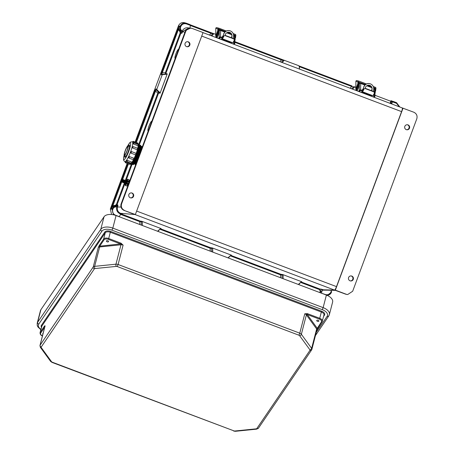 <?xml version="1.0" encoding="UTF-8"?>
<svg xmlns="http://www.w3.org/2000/svg" width="454" height="454" viewBox="0 0 454 454"><rect width="100%" height="100%" fill="white"/><g stroke="black" fill="none" stroke-linecap="round" stroke-linejoin="round"><path stroke-width="0.68" d="M117.472 207.081L116.769 206.882C116.116 210.111 117.251 212.444 120.174 213.879L122.376 214.016L120.497 213.301C117.898 212.024 116.888 209.952 117.472 207.081L117.983 205.032L116.071 206.264C114.272 206.247 113.001 207.069 112.257 208.738L112.093 209.175L110.328 209.027L127.182 163.378M135.127 142.011L178.462 25.821C179.829 23.063 181.98 22.07 184.926 22.836M178.626 49.367A4.875 0.874 -69.3 0 0 178.547 49.299A4.875 0.874 -69.3 0 0 175.999 53.549A4.875 0.874 -69.3 0 0 175.091 58.424A4.875 0.874 -69.3 0 0 175.267 58.401M151.88 121.292A5.238 0.936 -69.3 0 0 151.795 121.224A5.238 0.936 -69.3 0 0 149.065 125.792A5.238 0.936 -69.3 0 0 148.089 131.024A5.238 0.936 -69.3 0 0 148.265 131.007M188.155 28.403L182.826 31.354L181.844 33.312L181.208 31.116C179.841 29.936 179.415 28.477 179.949 26.724L180.107 26.287C181.475 23.529 183.632 22.53 186.571 23.296L189.948 24.573L190.402 25.401L186.452 23.909C183.876 23.239 181.992 24.113 180.8 26.525L180.635 26.962C180.193 28.42 180.544 29.641 181.691 30.622L182.15 31.076C183.768 28.21 186.146 27.206 189.278 28.057L189.341 28.08M135.718 142.233L154.825 90.851L155.892 88.961L156.857 89.177L157.027 89.852L156.028 89.631L155.512 91.089L158.395 93.581L139.492 144.417L138.805 144.179L157.708 93.342L158.616 92.281L159.887 92.565L160.058 93.246L167.271 73.849L166.697 74.252L161.17 74.768L161.556 72.759L178.978 26.553C178.445 28.301 178.87 29.765 180.244 30.94L180.874 33.136L166.051 72.992L165.926 73.662L167.271 73.849M138.107 144.468A10.573 1.89 -69.3 0 0 137.834 143.929L137.806 143.021L133.368 141.342L133.226 142.125L138.805 144.179L138.822 145.501L140.138 145.677L140.712 145.269L140.343 146.256M133.845 163.729L133.499 164.666L132.449 163.156M187.604 41.694A2.542 2.508 -80.9 0 1 186.804 46.688M130.582 197.865A2.542 2.508 99.1 0 0 131.382 192.871M135.354 214.538L124.101 210.412L135.354 214.538L203.034 32.552L192.184 28.449C189.244 27.683 187.088 28.681 185.72 31.439L121.587 203.897L121.133 203.874L185.754 30.855M185.107 43.346A2.542 2.508 -80.9 0 1 189.931 44.628A2.542 2.508 -80.9 0 1 187.054 46.739A2.542 2.508 -80.9 0 1 185.107 43.346M192.184 28.449L191.35 28.199M124.504 210.435C121.785 209.061 120.815 206.882 121.587 203.897M128.885 194.522A2.542 2.508 99.1 0 0 130.826 197.921A2.542 2.508 99.1 0 0 133.703 195.805A2.542 2.508 99.1 0 0 128.885 194.522M130.792 212.943L334.57 290.095A3.814 0.619 110.7 0 0 336.499 286.622L136.643 211.07M403.033 108.154L335.353 290.14L334.626 290.095L345.8 294.215L347.668 294.55L352.667 291.252L416.806 118.789C417.572 115.81 416.602 113.631 413.883 112.257L402.306 107.956A3.814 0.619 -69.3 0 1 401.58 111.622L336.499 286.622M284.658 60.365L281.497 59.951L281.622 59.338L234.951 41.7L283.841 60.149A0.636 0.63 104.9 0 0 283.778 60.127L298.721 65.682L299.152 66.233L299.549 69.116M355.834 87.27L354.404 87.123L352.588 89.166M214.277 33.761L212.795 33.687A0.636 0.63 -75.1 0 1 213.403 33.522L215.735 34.311M190.402 25.401L189.857 28.279M124.453 182.763L116.326 204.618L115.055 205.441L112.138 205.628L111.287 208.562C112.03 206.893 113.301 206.071 115.106 206.093L117.013 204.856L125.162 182.951M156.857 89.177L162.163 74.904M284.022 60.518L282.206 62.561M213.641 33.908L211.825 35.957M159.887 92.565L157.027 89.852M191.809 28.347C189.38 27.626 187.4 28.284 185.856 30.322L185.436 30.991M184.511 22.7L186.571 23.296L186.452 23.909M402.306 107.956L203.012 32.62L402.306 107.956M166.697 74.252L165.387 74.076L165.364 72.753L166.051 72.992M161.556 72.759L165.364 72.753L180.187 32.898L179.767 31.434L178.365 29.646L161.709 74.36L162.736 74.496M210.889 35.599L212.795 33.687L211.116 33.346L211.241 32.733L213.459 33.545M182.826 31.354L182.15 31.076L182.695 31.655L184.977 32.296M180.187 32.898L181.844 33.312L182.139 31.326M154.825 90.851L155.512 91.089L136.399 142.488M177.679 29.408L178.365 29.646L178.978 26.553L180.635 26.962M185.453 30.94L185.845 30.322L190.737 28.074M142.352 225.49L142.346 221.893L141.966 221.342L161.079 228.566L160.387 228.714L157.572 231.245M227.953 257.849L230.768 255.318L231.461 255.176L212.347 247.946L210.401 247.651L160.364 228.731M298.335 284.454L301.15 281.923L301.842 281.781L282.728 274.551L283.103 275.101L280.459 274.835L280.782 274.256L282.728 274.551M110.328 209.027L111.588 214.515M119.226 216.745L120.753 214.101M119.288 216.626L115.339 215.134C112.961 213.93 112.11 212.024 112.779 209.413L112.944 208.976C113.562 207.586 114.624 206.899 116.128 206.916L121.036 207.064M212.733 252.095L212.722 248.497L212.347 247.946M230.768 255.318L231.097 255.148M160.722 228.544L160.387 228.714M140.138 145.677L139.072 145.745M130.786 212.937L124.101 210.412C121.803 209.351 120.736 207.54 120.9 204.981L120.997 204.255M112.779 209.413L112.093 209.175L113.506 214.804M141.966 221.342L140.019 221.041L121.212 213.936M133.328 163.99L132.052 163.701L131.149 164.762L131.836 165.001L132.193 164.371L133.499 164.666M159.842 229.202L210.077 248.224L212.722 248.497M140.019 221.041L139.701 221.62L142.346 221.893M116.326 204.618L117.983 205.032L116.922 206.684M157.907 231.37L160.137 228.935M210.287 251.17L210.077 248.224L210.401 247.651M121.428 181.435L122.143 179.665L121.428 181.435L121.678 182.06L112.83 205.866L111.287 208.562L112.944 208.976M121.019 204.215L121.156 204.567M121.524 203.46L121.224 203.63L121.524 203.46M406.512 129.736A2.542 2.508 99.1 0 0 407.312 124.742M351.09 275.924A2.542 2.508 -80.9 0 1 350.289 280.918M409.502 128.17A2.542 2.508 99.1 0 0 407.561 124.771A2.542 2.508 99.1 0 0 404.684 126.882A2.542 2.508 99.1 0 0 409.502 128.17M346.203 294.237L335.353 290.14M353.28 279.346A2.542 2.508 -80.9 0 1 348.462 278.064A2.542 2.508 -80.9 0 1 351.339 275.953A2.542 2.508 -80.9 0 1 353.28 279.346M399.815 107.013L396.592 102.689L393.221 101.412L392.517 101.804L391.955 103.302L391.013 103.047L391.564 101.56L390.883 101.299L389.992 103.302M391.592 103.909L391.955 103.302M375.038 95.312L390.883 101.299L391.002 100.686L392.318 101.168A0.636 0.624 -74.8 0 0 391.564 101.56L396.467 103.296L399.259 106.803M354.165 86.731L354.222 86.754A0.636 0.63 104.9 0 0 354.16 86.731L355.039 86.969M390.712 103.574L391.013 103.047L390.321 102.808M299.209 66.619L351.878 86.555L354.404 87.123M399.821 107.019L396.586 102.689L392.318 101.168M351.998 85.942L299.453 66.08L352.003 85.942L350.182 88.252M299.453 66.08L299.027 65.921L299.447 66.08L299.447 68.367M321.364 293.159L321.954 291.525L320.938 291.468L320.439 292.807M320.91 292.989L325.353 294.521C327.924 295.191 329.808 294.317 331.006 291.905L331.369 290.276M326.931 290.168L321.948 290.151L321.954 291.525M283.114 278.699L283.103 275.101M301.15 281.923L301.479 281.752M345.789 294.215L347.668 294.55M321.948 290.151L320.967 289.084L324.479 290.112L335.432 290.373M331.006 291.905L331.499 292.109L327.221 295.401M331.653 291.672L331.494 292.104M301.127 281.945L319.843 289.016L320.938 291.468L320.246 291.23L319.52 289.595L300.605 282.411M346.595 294.442L334.626 290.095M280.668 277.774L280.459 274.835L230.223 255.806M300.9 282.15L298.67 284.579M228.288 257.974L230.518 255.545M40.883 309.707L104.034 216.774L100.782 229.344L37.631 322.283L40.883 309.707A9.659 5.323 14.5 0 0 40.446 310.661L37.194 323.237A9.659 5.323 14.5 0 1 37.631 322.283A1.589 1.3 -145.8 0 0 38.766 324.122A8.07 4.449 -165.5 0 0 40.922 329.377M316.29 332.277L327.135 316.319A8.07 4.449 -165.5 0 0 322.295 309.668L323.14 307.63L112.819 228.124L116.065 215.554A9.659 5.323 -165.5 0 0 104.034 216.774M116.065 215.554L326.386 295.055A9.659 5.323 14.5 0 1 332.617 302.063L329.371 314.639A9.659 5.323 14.5 0 0 323.14 307.63L326.386 295.055M99.21 245.58L98.234 247.623L99.591 246.193A0.636 0.443 -150.2 0 1 99.21 245.58L99.375 245.302A0.636 0.522 34.2 0 0 99.829 246.04L104.085 239.774A3.433 1.89 14.5 0 1 108.364 239.343L120.526 243.94L120.866 243.123L108.699 238.526L110.316 232.266L321.341 312.034L319.724 318.294A4.069 2.242 14.5 0 1 322.346 321.245A4.069 2.242 14.5 0 1 322.164 321.648A0.636 0.522 -145.8 0 1 321.443 321.937A3.433 1.89 -165.5 0 0 319.389 319.111L307.222 314.514L307.557 313.697L319.724 318.294L319.389 319.111M44.855 326.551A0.636 0.579 -138 0 1 44.64 325.881L45.105 325.813L44.946 326.613M43.09 333.378A1.685 0.931 -165.5 0 0 42.778 333.633A1.685 0.931 -165.5 0 0 42.699 333.804A1.685 0.931 -165.5 0 0 42.835 334.36M41.479 327.226A4.699 2.593 14.5 0 1 41.399 325.342L104.8 232.045A0.636 0.522 -145.8 0 1 105.254 232.777L41.853 326.08L40.236 332.339L44.492 326.074A0.636 0.522 34.2 0 0 44.804 326.744M41.223 347.049A1.271 0.698 -165.5 0 0 41.274 347.605L51.54 361.702A1.271 0.698 -165.5 0 0 52.25 362.19L233.923 430.869A1.271 0.698 14.5 0 0 234.877 431.005L256.187 428.843A1.271 0.698 14.5 0 0 256.822 428.548L309.951 350.357A1.271 0.698 -165.5 0 0 309.9 349.801L299.634 335.705A1.271 0.698 -165.5 0 0 298.925 335.211L117.251 266.538A1.271 0.698 14.5 0 0 116.298 266.402L94.988 268.558A1.271 0.698 14.5 0 0 94.353 268.859L41.223 347.049A1.589 1.3 -145.8 0 1 40.088 345.21A2.86 1.578 14.5 0 0 39.958 345.494L44.974 326.091A2.86 1.578 -165.5 0 1 45.105 325.813L40.088 345.21L93.218 267.02L98.234 247.623A2.86 1.578 14.5 0 1 99.659 246.953L120.974 244.791L115.957 264.188L94.648 266.35L99.659 246.953A0.636 0.295 84.2 0 0 99.591 246.193L120.526 243.94L123.108 245.098L120.866 243.123M317.908 327.913A0.636 0.522 -145.8 0 1 317.193 328.202L307.222 314.514L304.787 313.776L307.557 313.697M106.457 240.898A1.112 0.613 -165.5 0 0 107.683 241.937A1.112 0.613 -165.5 0 0 108.307 241.023A1.112 0.613 -165.5 0 0 106.457 240.898M298.925 335.211L299.771 333.174L118.097 264.5L123.108 245.098A2.86 1.578 14.5 0 0 120.974 244.791A0.636 0.295 84.2 0 0 120.906 244.031L121.309 243.338M317.738 328.185L316.767 330.228L317.181 328.441A0.636 0.443 29.8 0 0 317.704 328.276L317.704 328.276A0.636 0.443 29.8 0 0 317.738 328.185M318.833 321.177A1.112 0.613 14.5 0 1 316.977 321.052A1.112 0.613 14.5 0 1 317.601 320.138A1.112 0.613 14.5 0 1 318.833 321.177M316.869 330.013L322.102 321.784L323.969 314.985A4.069 2.242 -165.5 0 0 321.341 312.034L321.682 311.223L110.657 231.449A4.699 2.593 -165.5 0 0 104.8 232.045M299.634 335.705A1.589 1.101 -36.1 0 0 301.365 334.275A2.86 1.578 14.5 0 0 299.771 333.174L304.787 313.776A2.86 1.578 -165.5 0 1 306.382 314.877L301.365 334.275L311.631 348.371L316.648 328.974L306.382 314.877A0.636 0.443 143.9 0 1 306.915 314.344L307.091 313.566M309.9 349.801A1.589 1.101 -36.1 0 0 311.631 348.371A2.86 1.578 14.5 0 1 311.881 349.347L316.898 329.945A2.86 1.578 -165.5 0 0 316.648 328.974A0.636 0.443 143.9 0 1 317.181 328.441L321.443 321.937M223.884 35.877L225.207 35.389L223.884 35.877A4.96 0.8 -69.3 0 1 222.364 37.937A4.96 0.8 -69.3 0 1 222.216 37.569L221.904 38.278A5.766 0.931 -69.3 0 0 222.08 38.692A5.766 0.931 -69.3 0 0 223.913 36.161M222.789 37.693L222.216 37.569M222.08 38.692L232.51 42.636A5.766 0.931 -69.3 0 0 234.338 40.105L233.776 38.624L234.315 39.816M233.776 38.624L225.207 35.389M233.799 38.908L225.235 35.667M234.338 40.105L234.389 39.402M221.904 38.278L221.989 37.393L220.536 36.842L219.22 37.381L218.669 38.346L216.836 37.847M217.579 38.13L219.413 38.624L220.264 37.569L221.728 38.119M217.398 33.891L216.689 35.764M219.22 37.381L219.276 31.014L218.788 33A2.542 0.409 110.7 0 1 217.999 35.747A2.542 0.409 110.7 0 1 216.91 37.495L216.166 37.211A2.542 0.409 110.7 0 1 216.087 36.95L215.718 36.133L217.682 30.895L217.914 28.886L219.543 29.516L218.635 31.275M216.45 37.705L216.45 37.319M225.496 31.53L218.936 29.05L218.436 30.015L217.693 29.737M218.794 31.95L218.436 30.015M234.837 36.087L235.036 35.395L233.572 34.998M227.687 32.359L231.273 33.715M233.492 34.549L235.036 35.395M215.792 28.307L215.815 28.103A1.01 0.993 -74.8 0 1 216.916 27.666L219.112 28.256A1.01 0.993 105.2 0 0 217.92 28.88L215.792 28.307L215.718 36.133M229.429 33.863L229.781 33.397L231.461 34.022M235.047 35.361L235.796 35.639A1.01 0.993 105.2 0 0 235.217 34.339L233.157 33.562M219.112 28.256A1.01 0.993 105.2 0 1 219.203 28.29L226.398 31.008M218.505 31.207A2.015 0.323 110.7 0 1 219.237 29.396M235.791 35.645L235.552 37.682M217.682 30.895L218.056 31.23L218.039 32.716A2.542 0.409 110.7 0 1 217.256 35.463A2.542 0.409 110.7 0 1 216.166 37.211M234.962 40.31A2.542 0.409 -69.3 0 0 235.172 39.192L235.183 37.705M234.343 39.186L234.372 35.73L233.617 35.446M231.75 34.742L226.665 32.819M224.815 32.12L220.593 30.526L220.536 36.842M234.372 35.73A1.01 0.914 0.5 0 1 234.996 36.581L234.86 43.289L234.315 42.052L233.458 41.728M219.276 31.014A1.01 0.914 0.5 0 1 220.593 30.526M223.181 37.671L222.307 36.462M222.295 36.53L223.192 36.411M232.976 42.375L234.099 43.045L233.566 43.976L231.733 43.482M232.482 43.76L234.309 44.259L234.86 43.289M222.88 37.245L221.983 37.364M219.912 39.01L221.552 39.458L221.949 38.516M221.643 39.663L221.79 39.311L231.279 42.897L231.517 42.262M232.993 38.329L233.288 37.534A5.142 5.073 105.2 0 0 229.889 30.781A5.142 5.073 105.2 0 0 223.799 33.948L222.443 37.188M231.279 42.897L231.131 43.255M231.387 37.722A3.501 3.456 105.2 0 0 229.463 32.359A3.501 3.456 105.2 0 0 225.11 35.355M221.79 39.311L222.034 38.664M222.545 37.29L223.799 33.948M229.401 32.348A3.501 3.456 -74.8 0 1 231.268 37.676M223.674 33.914A5.142 5.073 -74.8 0 1 229.826 30.764M231.654 42.313L231.336 43.153A1.01 0.993 105.2 0 1 231.268 43.306M363.983 88.836L365.305 88.343L363.983 88.836A4.96 0.8 -69.3 0 1 362.462 90.896A4.96 0.8 -69.3 0 1 362.315 90.528L362.003 91.237A5.766 0.931 -69.3 0 0 362.179 91.651A5.766 0.931 -69.3 0 0 364.012 89.12M362.888 90.652L362.315 90.528M362.179 91.651L372.609 95.595A5.766 0.931 -69.3 0 0 374.436 93.064L373.869 91.583L374.414 92.775M373.869 91.583L365.305 88.343M373.897 91.867L365.334 88.626M372.575 96.719L374.408 97.218L374.959 96.248L374.414 95.011L374.488 92.361M362.003 91.237L362.088 90.352L360.635 89.801L359.313 90.335L358.768 91.305L356.935 90.806M357.678 91.089L359.511 91.583L360.363 90.528L361.827 91.078M357.497 86.85L356.787 88.723M359.313 90.335L359.375 83.973L358.881 85.959A2.542 0.409 110.7 0 1 358.098 88.706A2.542 0.409 110.7 0 1 357.009 90.454L356.265 90.17A2.542 0.409 110.7 0 1 356.186 89.909L355.817 89.092L357.78 83.854L358.013 81.839L365.595 84.489M356.549 90.664L356.549 90.278M358.734 84.234L359.642 82.475L358.756 82.14L358.535 82.974L357.792 82.696M358.893 84.909L358.535 82.974M374.936 89.046L375.135 88.354L373.67 87.957M367.785 85.318L371.372 86.674M373.591 87.508L375.135 88.354M355.891 81.26L355.908 81.062A1.01 0.993 -74.8 0 1 357.014 80.625L359.21 81.215A1.01 0.993 105.2 0 0 358.013 81.839L355.891 81.26L355.817 89.092M369.528 86.822L369.879 86.356L371.559 86.975M375.14 88.32L375.895 88.598A1.01 0.993 105.2 0 0 375.316 87.299L373.256 86.521M359.21 81.215A1.01 0.993 105.2 0 1 359.301 81.249L366.497 83.967M358.603 84.166A2.015 0.323 110.7 0 1 359.335 82.356M375.889 88.604L375.657 90.613M357.78 83.854L358.155 84.183L358.138 85.675A2.542 0.409 110.7 0 1 357.355 88.422A2.542 0.409 110.7 0 1 356.265 90.17M375.061 93.263A2.542 0.409 -69.3 0 0 375.271 92.151L375.282 90.664M374.442 92.145L374.471 88.689L373.716 88.405M371.849 87.701L366.764 85.778M364.914 85.074L360.692 83.479L360.635 89.801M374.471 88.689A1.01 0.914 0.5 0 1 375.095 89.54L374.959 96.248M359.375 83.973A1.01 0.914 0.5 0 1 360.692 83.479M363.279 90.63L362.406 89.421M362.394 89.489L363.291 89.37M374.414 95.011L373.557 94.682M373.075 95.334L374.198 96.004L373.665 96.935L371.832 96.441M362.979 90.204L362.082 90.323M360.011 91.969L361.651 92.412L362.048 91.475M361.742 92.622L361.889 92.27L371.378 95.856L371.616 95.221M373.092 91.288L373.387 90.494A5.142 5.073 105.2 0 0 369.987 83.74A5.142 5.073 105.2 0 0 363.898 86.907L362.542 90.147M371.378 95.856L371.23 96.214M371.48 90.681A3.501 3.456 105.2 0 0 369.562 85.318A3.501 3.456 105.2 0 0 365.209 88.314M361.889 92.27L362.127 91.623M362.644 90.25L363.898 86.907M369.494 85.301A3.501 3.456 -74.8 0 1 371.361 90.635M363.773 86.873A5.142 5.073 -74.8 0 1 369.925 83.723M371.752 95.272L371.434 96.112A1.01 0.993 105.2 0 1 371.366 96.265M141.461 149.304A9.432 1.685 -69.3 0 0 141.245 146.432A9.432 1.685 -69.3 0 0 140.927 146.5M134.373 163.809A9.432 1.685 -69.3 0 0 136.864 161.669M141.92 148.015A2.015 0.363 -69.3 0 0 142.011 146.903L142.312 147.017M140.7 146.052A2.015 0.363 -69.3 0 0 140.689 146.046L142.431 146.704L140.7 146.052L142.011 146.903M136.768 161.919L135.848 163.724A2.015 0.363 -69.3 0 1 135.23 164.496L135.241 164.501A2.015 0.363 -69.3 0 1 135.213 164.49L134.248 163.86M127.937 145.95A5.17 0.925 -69.3 0 0 125.242 150.546A5.17 0.925 -69.3 0 0 124.305 155.631A5.17 0.925 -69.3 0 0 127.001 151.12A5.17 0.925 -69.3 0 0 127.971 145.955A5.17 0.925 -69.3 0 0 127.937 145.95M127.636 146.767A4.302 0.766 -69.3 0 0 125.395 150.586A4.302 0.766 -69.3 0 0 124.612 154.814A4.302 0.766 -69.3 0 0 126.859 151.069A4.302 0.766 -69.3 0 0 127.659 146.773A4.302 0.766 -69.3 0 0 127.636 146.767M133.765 163.576A9.432 1.685 -69.3 0 0 134.776 163.508A9.432 1.685 -69.3 0 0 138.924 155.637A9.432 1.685 -69.3 0 0 141.029 146.994A9.432 1.685 -69.3 0 0 140.632 146.199A9.432 1.685 -69.3 0 0 140.32 146.267M133.153 163.344A9.432 1.685 -69.3 0 0 134.163 163.275A9.432 1.685 -69.3 0 0 138.311 155.404A9.432 1.685 -69.3 0 0 140.417 146.761A9.432 1.685 -69.3 0 0 140.019 145.972A9.432 1.685 -69.3 0 0 139.707 146.035M132.54 163.117A9.432 1.685 -69.3 0 0 133.555 163.043A9.432 1.685 -69.3 0 0 137.704 155.172A9.432 1.685 -69.3 0 0 139.809 146.529A9.432 1.685 -69.3 0 0 139.412 145.74A9.432 1.685 -69.3 0 0 139.094 145.808M132.069 163.099A9.432 1.685 -69.3 0 0 132.943 162.81A9.432 1.685 -69.3 0 0 137.091 154.945A9.432 1.685 -69.3 0 0 139.196 146.296A9.432 1.685 -69.3 0 0 138.799 145.507A9.432 1.685 -69.3 0 0 138.725 145.501M138.583 146.069L138.623 146.529A8.984 1.606 -69.3 0 1 136.62 154.763A8.984 1.606 -69.3 0 1 132.67 162.26L132.369 162.543A9.432 1.685 -69.3 0 0 136.501 154.649A9.432 1.685 -69.3 0 0 138.583 146.069A9.432 1.685 -69.3 0 0 138.561 145.859M128.488 156.976L128.459 157.039A0.772 0.67 -177.8 0 0 128.397 157.283L128.459 157.027A10.573 1.89 -69.3 0 0 128.488 156.976L129.504 156.613L134.123 158.395A10.573 1.89 -69.3 0 0 135.638 154.848L136.013 153.293L131.575 151.613L131.002 153.123L135.434 154.803A0.772 0.76 100.2 0 0 136.427 154.349L136.45 154.286A0.772 0.76 -79.8 0 0 136.018 153.293M131.433 151.574L131.422 151.574A0.772 0.76 -79.8 0 1 131.569 151.608L131.433 151.574A0.772 0.76 -79.8 0 0 130.582 152.067L130.559 152.124A0.772 0.76 100.2 0 0 131.002 153.123L130.559 152.124A10.573 1.89 -69.3 0 0 130.576 152.067L131.558 151.608M136.183 153.384A10.573 1.89 -69.3 0 0 137.329 149.78L137.602 148.282L133.164 146.602L132.704 148.027L137.148 149.707A0.772 0.647 36.8 0 0 138.022 149.332L138.039 149.281M132.687 148.049L132.159 147.113A0.772 0.647 36.8 0 0 132.704 148.027L137.125 149.729M137.698 148.327A10.573 1.89 -69.3 0 0 138.13 145.785L138.26 144.525L133.822 142.845L133.521 143.997L137.959 145.677A0.772 0.358 26.2 0 0 138.669 145.638A0.772 0.358 26.2 0 0 138.686 145.564L138.686 145.535M133.499 144.043L132.823 143.345A0.772 0.358 26.2 0 0 133.521 143.997L137.937 145.728M133.204 142.176L137.647 143.861M124.998 161.658L125.843 161.982L124.998 161.658A10.573 1.89 -69.3 0 0 124.998 161.658L124.867 161.613A10.573 1.89 -69.3 0 0 130.377 152.402A10.573 1.89 -69.3 0 0 132.352 141.847L132.386 141.858M124.963 161.681L125.412 162.708L125.843 161.982L130.281 163.661L125.86 161.925M130.304 163.605L130.491 163.678A10.573 1.89 -69.3 0 0 131.212 163.196M126.422 160.517L126.416 160.54A0.772 0.403 -165.6 0 0 126.377 160.614L126.422 160.517A10.573 1.89 -69.3 0 0 126.445 160.489L127.415 160.393L131.847 162.118L127.415 160.393M131.859 162.072L132.04 162.157A10.573 1.89 -69.3 0 0 133.453 159.751M133.941 158.293L129.504 156.613M124.646 155.762A6.464 1.158 -69.3 0 0 124.839 157.215A6.464 1.158 -69.3 0 0 128.204 151.579A6.464 1.158 -69.3 0 0 129.413 145.121A6.464 1.158 -69.3 0 0 129.379 145.115A6.464 1.158 -69.3 0 0 128.306 146.086M129.64 146.211A6.464 1.158 -69.3 0 0 129.43 146.511M125.769 156.182A6.464 1.158 -69.3 0 0 125.73 156.545M137.834 143.929L138.368 144.576M138.453 146.035L138.13 145.785L138.453 146.035A10.005 1.788 110.7 0 1 138.044 148.708M137.329 149.78L137.829 149.593L137.329 149.78M134.361 158.917L134.123 158.395L134.361 158.917M133.975 159.683A10.005 1.788 110.7 0 1 132.426 162.243L132.04 162.157M131.064 163.349L130.491 163.678M125.156 182.934L125.389 183.461L126.047 182.837M125.389 183.461L126.405 180.788L125.877 181.032L131.836 165.001M124.538 182.701L124.771 183.229L125.23 182.877L125.854 181.067M124.771 183.229L125.781 180.556L125.259 180.8M123.919 182.463L124.152 182.996L124.612 182.644L125.236 180.834M124.152 182.996L125.162 180.317L124.64 180.561M123.301 182.23L123.533 182.763L123.993 182.406L124.617 180.601M123.533 182.763L124.544 180.085L124.021 180.329M122.682 181.997L122.915 182.525L123.374 182.173L123.999 180.363M122.915 182.525L123.925 179.852L123.403 180.096M122.064 181.759L122.296 182.292L122.756 181.941L123.38 180.13M122.296 182.292L123.306 179.619L122.784 179.863M122.801 179.949L122.688 179.381L121.678 182.06L122.762 179.898M122.688 179.381L122.092 179.682M129.095 180.107L129.265 180.113A3.076 0.55 110.7 0 1 129.379 180.544L129.657 180.647A3.076 0.55 -69.3 0 0 129.543 180.221L129.759 180.783M128.244 184.846A6.878 1.231 -69.3 0 0 127.517 185.533L127.801 185.641A6.878 1.231 110.7 0 1 128.068 185.317M127.943 183.808A1.146 1.129 100.2 0 0 128.329 181.674M129.305 182.003A1.146 1.129 100.2 0 0 127.387 182.604A1.146 1.129 100.2 0 0 128.578 183.944M127.983 185.561L127.801 185.641A3.076 0.55 -69.3 0 1 127.37 185.97L126.961 185.765M129.742 180.834L129.657 180.647A6.878 1.231 110.7 0 0 129.668 181.021M127.086 185.862A3.076 0.55 110.7 0 0 127.517 185.533L127.404 185.346A7.037 1.26 110.7 0 1 128.204 184.619L128.244 184.579M129.498 181.339A6.878 1.231 -69.3 0 1 129.379 180.544L129.163 180.613A2.911 0.522 -69.3 0 0 129.118 180.272M126.831 184.182L126.439 184.029L125.332 185.516L126.53 185.97L127.421 185.266L127.568 184.46M125.332 185.516L125.156 184.114M127.829 184.301L128.777 182.139M126.598 180.249L127.682 179.199L127.682 180.896M129.032 181.101L128.879 179.653L127.682 179.199M126.201 183.427A2.684 0.482 110.7 0 1 125.247 184.75A2.684 0.482 110.7 0 1 125.287 183.484L125.088 184.432M126.337 180.703A2.684 0.482 110.7 0 1 127.063 181.061M126.757 181.248L126.717 180.8L126.45 181.05M125.599 183.303L125.713 183.654L126.093 183.121M128.794 182.167A2.684 0.482 110.7 0 1 128.63 182.678M128.391 183.314A2.684 0.482 110.7 0 1 128.221 183.728L128.8 182.185M127.466 185.192L127.863 184.511A2.684 0.482 110.7 0 1 127.614 184.92M160.058 93.246L158.752 92.951L158.395 93.581M140.712 145.269L139.361 145.087L139.492 144.417M185.72 31.439L185.3 31.326L185.448 30.957M401.58 111.622L201.724 36.076M391.002 100.686L392.375 101.185M190.288 24.817L211.241 32.733L190.288 24.817M180.8 26.525L178.462 25.821M127.767 163.599L112.138 205.628M279.8 61.648L281.497 59.951L234.939 42.353M209.419 35.043L211.116 33.346L190.368 25.503M281.622 59.338L283.778 60.127A0.636 0.63 104.9 0 0 283.177 60.291L281.27 62.204M165.926 73.662A0.636 0.624 97.7 0 1 165.387 74.076L161.709 74.36A0.636 0.624 97.7 0 0 161.17 74.768M155.892 88.961A0.636 0.624 102.7 0 0 156.028 89.631L158.616 92.281A0.636 0.624 -77.3 0 1 158.752 92.951M179.767 31.434L181.691 30.622M213.403 33.522L211.241 32.733M120.259 214.47L120.929 214.526L121.252 213.947L122.376 214.016M230.746 255.341L280.782 274.256M319.52 289.595L319.843 289.016L320.967 289.084M322.522 290.373L322.845 289.794L334.507 290.072M120.174 213.879L120.497 213.301L134.617 214.509M130.638 164.246L131.149 164.762L125.23 180.669M122.682 179.364L128.448 163.86M120.929 214.526L139.701 221.62L139.906 224.565M211.791 251.737L211.558 248.446A0.636 0.624 92.5 0 0 211.15 247.895M141.41 225.133L141.177 221.841A0.636 0.624 -87.5 0 0 140.768 221.291M132.193 164.371A0.636 0.624 -77.3 0 0 132.052 163.701L131.637 163.275M138.765 145.501L138.822 145.501A0.636 0.624 97.7 0 0 139.361 145.087M115.055 205.441L115.106 206.093L116.071 206.264L116.128 206.916M351.651 88.808L353.558 86.896A0.636 0.63 104.9 0 1 354.16 86.731L354.16 86.731M396.586 102.689L396.467 103.296M319.758 292.552L320.246 291.23M281.531 274.5A0.636 0.624 92.5 0 1 281.94 275.05L282.172 278.342M326.664 295.418C329.167 295.236 330.779 294.13 331.499 292.109L331.664 291.672L331.17 291.468M321.682 311.223A4.699 2.593 14.5 0 1 324.502 315.093A0.636 0.522 34.2 0 0 323.918 315.167M323.594 316.432L324.502 315.093M38.766 324.122L101.917 231.182A8.07 4.449 14.5 0 1 111.973 230.167L322.295 309.668M110.657 231.449L110.316 232.266A4.069 2.242 14.5 0 0 105.254 232.777L103.631 239.042L99.375 245.302M44.691 327.181L40.69 333.071A3.433 1.89 -165.5 0 0 42.466 335.79M41.399 325.342A0.636 0.522 -145.8 0 1 41.853 326.08A4.069 2.242 -165.5 0 0 41.672 326.477L40.048 332.742A4.069 2.242 14.5 0 1 40.236 332.339A0.636 0.522 34.2 0 0 40.69 333.071M94.353 268.859A1.589 1.3 -145.8 0 1 93.218 267.02A2.86 1.578 -165.5 0 1 94.648 266.35A1.589 0.738 -95.8 0 0 94.988 268.558M41.274 347.605A1.589 1.101 143.9 0 1 40.321 347.253L50.587 361.35L52.023 362.394L52.25 362.19M51.54 361.702A1.589 1.101 143.9 0 1 50.587 361.35M233.923 430.869L52.023 362.394M101.917 231.182A1.589 1.3 -145.8 0 1 100.782 229.344A9.659 5.323 -165.5 0 1 112.819 228.124L111.973 230.167M108.364 239.343L108.699 238.526A4.069 2.242 -165.5 0 0 103.631 239.042A0.636 0.522 34.2 0 0 104.085 239.774M117.251 266.538L118.097 264.5A2.86 1.578 -165.5 0 0 115.957 264.188A1.589 0.738 -95.8 0 0 116.298 266.402M256.822 428.548A1.589 1.3 34.2 0 0 258.468 428.156L311.597 349.966A1.589 1.3 34.2 0 0 311.75 349.625A2.86 1.578 14.5 0 0 311.881 349.347L311.597 349.966A1.589 1.3 34.2 0 1 309.951 350.357M256.187 428.843A1.589 0.738 84.2 0 0 256.68 429.138L235.365 431.3L233.697 431.067M234.877 431.005A1.589 0.738 84.2 0 0 235.365 431.3M327.135 316.319A1.589 1.3 34.2 0 0 328.781 315.927L329.371 314.639M217.267 33.84L216.558 35.713C216.365 34.913 216.592 34.288 217.245 33.834L217.438 33.908M216.955 33.982L216.422 35.401L216.955 33.982M219.413 38.624L218.669 38.346M219.804 38.017L219.061 37.733M219.469 29.499L225.28 31.695M227.335 32.472L229.781 33.397M233.526 34.714L234.894 35.083M218.788 33L218.039 32.716M235.569 36.49L234.928 36.252M235.183 38.187L235.371 37.676M218.056 31.23L217.074 33.846M216.416 35.588L216.093 36.462M215.905 36.297L217.869 31.059M234.315 42.052L234.332 40.117M234.701 43.646L233.958 43.368M234.309 44.259L233.566 43.976M357.366 86.799L356.657 88.672C356.464 87.872 356.691 87.247 357.343 86.793L357.536 86.862M357.054 86.941L356.521 88.36L357.054 86.941M359.511 91.583L358.768 91.305M359.903 90.976L359.159 90.692M359.568 82.458L365.379 84.654M367.434 85.431L369.879 86.356M373.625 87.667L374.993 88.042M375.276 91.64L375.657 90.624L375.276 91.634M358.881 85.959L358.138 85.675M375.668 89.449L375.027 89.211M375.282 91.146L375.469 90.635M358.155 84.183L357.173 86.805M356.515 88.547L356.191 89.421M356.004 89.256L357.968 84.018M374.8 96.606L374.056 96.327M374.408 97.218L373.665 96.935M134.662 163.61A8.984 1.606 -69.3 0 0 137.761 159.252M140.592 151.642A8.984 1.606 -69.3 0 0 141.012 146.835M134.776 163.508L135.11 163.185A8.984 1.606 -69.3 0 0 139.06 155.688A8.984 1.606 -69.3 0 0 141.069 147.454L141.029 146.994M134.049 163.378A8.984 1.606 -69.3 0 0 138.635 155.529A8.984 1.606 -69.3 0 0 140.4 146.608M134.163 163.275L134.498 162.952A8.984 1.606 -69.3 0 0 138.453 155.455A8.984 1.606 -69.3 0 0 140.456 147.227L140.417 146.761M133.436 163.145A8.984 1.606 -69.3 0 0 138.027 155.296A8.984 1.606 -69.3 0 0 139.792 146.375M133.555 163.043L133.89 162.719A8.984 1.606 -69.3 0 0 137.84 155.223A8.984 1.606 -69.3 0 0 139.843 146.994L139.809 146.529M132.829 162.918A8.984 1.606 -69.3 0 0 137.414 155.064A8.984 1.606 -69.3 0 0 139.179 146.143M132.943 162.81L133.277 162.492A8.984 1.606 -69.3 0 0 137.227 154.996A8.984 1.606 -69.3 0 0 139.236 146.761L139.196 146.296M132.335 162.668A8.984 1.606 -69.3 0 0 136.909 154.553A8.984 1.606 -69.3 0 0 138.566 145.91M136.183 154.695A10.005 1.788 110.7 0 1 134.418 158.798L134.412 158.968A0.772 0.67 2.2 0 1 134.35 159.212L134.327 159.263M126.416 160.54L126.439 160.512A0.772 0.403 14.4 0 1 127.404 160.438L126.853 161.55L131.291 163.23L131.847 162.118A0.772 0.403 14.4 0 1 132.341 162.651A0.772 0.403 14.4 0 1 132.301 162.731L132.284 162.759M125.412 162.708L129.85 164.388L130.281 163.661L130.843 163.905M137.806 143.021L138.181 144.207M137.8 149.701A10.005 1.788 110.7 0 1 136.495 153.855M133.368 141.342L132.347 141.841A10.573 1.89 -69.3 0 0 132.29 141.83M124.129 155.302A8.955 1.6 -69.3 0 0 126.995 155.523A8.955 1.6 -69.3 0 0 130.247 142.777A8.955 1.6 -69.3 0 0 127.619 146.086M128.488 156.988A0.772 0.67 2.2 0 1 129.504 156.641L128.902 158.037L133.34 159.723L133.941 158.327A0.772 0.67 2.2 0 1 134.412 158.968C134.685 159.269 134.327 159.519 133.34 159.723L133.311 159.609M131.002 153.123L135.445 154.803M133.05 146.687L132.262 146.863M130.871 163.905L129.85 164.388M129.197 181.163A7.037 1.26 110.7 0 1 129.163 180.613M127.092 185.646A2.911 0.522 -69.3 0 0 127.404 185.346M127.926 185.635A2.911 0.522 110.7 0 1 127.591 185.879M129.481 181.515A1.629 1.6 100.2 0 0 126.927 182.474A1.629 1.6 100.2 0 0 128.397 184.432M129.089 181.123A1.793 1.759 -79.8 0 1 129.538 181.373L129.089 181.123A1.793 1.759 -79.8 0 0 128.783 181.038L128.124 180.919A1.793 1.759 100.2 0 0 126.07 182.366A1.793 1.759 100.2 0 0 127.489 184.443L128.147 184.562A1.793 1.759 -79.8 0 1 126.728 182.485A1.793 1.759 -79.8 0 1 128.783 181.038L129.112 180.8M189.948 24.573L186.163 23.165M185.181 31.632L121.235 203.574M185.187 31.61L185.294 31.326M124.095 210.412C121.78 209.356 120.707 207.54 120.889 204.975L120.991 204.277M121.229 203.591L121.122 203.874M39.958 345.494L40.321 347.253M37.194 323.237L37.251 325.512L37.886 326.914L40.832 329.718M40.048 332.742C40.111 334.45 40.979 335.534 42.653 335.983M258.468 428.156L256.68 429.138M315.445 335.551L328.781 315.927M124.867 161.613L123.874 160.767L123.488 159.218L124.118 155.2M127.546 146.154L129.736 142.726L130.667 141.983L132.352 141.847M129.606 146.574L127.971 145.955M125.94 156.25L124.305 155.631M131.569 151.613L136.013 153.293C136.881 154.218 136.733 154.735 135.576 154.842L135.564 154.837M133.822 142.845L132.84 143.237M138.26 144.525C138.839 145.218 138.975 145.586 138.669 145.638L138.056 148.73M137.602 148.282C138.209 149.02 138.317 149.434 137.931 149.531L137.806 149.695M128.397 157.283L128.902 158.037M126.382 160.591L126.853 161.55M133.992 159.672L132.341 162.651C132.534 162.912 132.182 163.105 131.291 163.23M134.401 158.86L136.291 154.439M130.724 163.712L131.564 163.281M136.393 154.156L137.823 149.655M125.775 183.166L125.843 183.524M126.496 181.265L126.779 181.05M126.513 181.356L126.405 180.788M125.894 181.123L125.781 180.556M125.276 180.891L125.162 180.317M124.657 180.652L124.544 180.085M124.038 180.42L123.925 179.852M123.42 180.187L123.306 179.619M127.966 185.607L127.37 185.97M128.124 180.919C125.707 181.089 125.497 182.264 127.489 184.443M126.791 179.903L126.32 180.709"/></g></svg>
